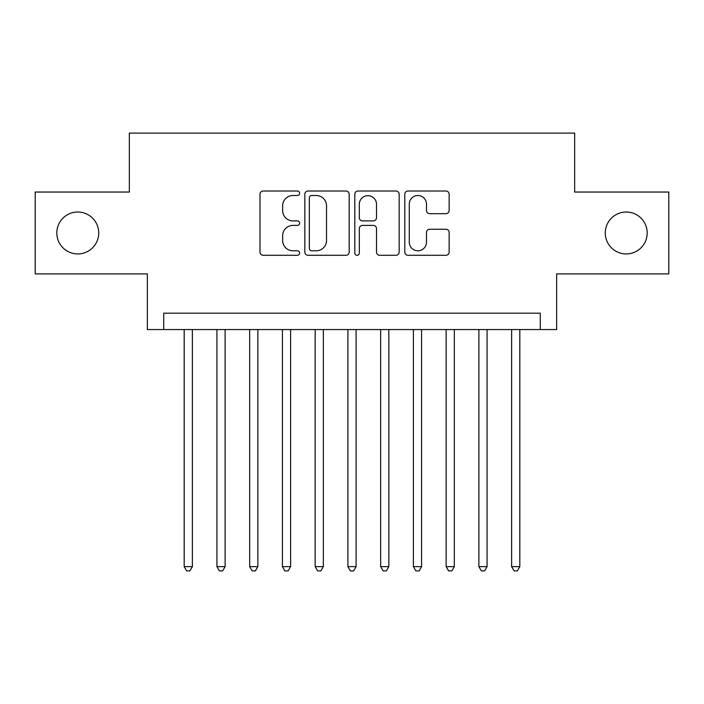 <?xml version="1.0" encoding="UTF-8"?>
<svg xmlns="http://www.w3.org/2000/svg" width="704" height="704" viewBox="0 0 704 704"><rect width="100%" height="100%" fill="white"/><g stroke="black" fill="none" stroke-linecap="round" stroke-linejoin="round"><path stroke-width="1.06" d="M299.614 193.257A2.253 2.253 0 0 0 297.361 191.013L263.208 191.013A3.212 3.212 0 0 0 259.996 194.225L259.996 252.076A3.212 3.212 0 0 0 263.208 255.288L297.361 255.288A2.253 2.253 0 0 0 299.614 253.044A2.253 2.253 0 0 0 297.361 250.791L292.943 250.791A10.287 10.287 0 0 1 282.656 240.504L282.656 235.69A10.287 10.287 0 0 1 292.943 225.403L297.361 225.403A2.253 2.253 0 0 0 299.614 223.15A2.253 2.253 0 0 0 297.361 220.898L292.943 220.898A10.287 10.287 0 0 1 282.656 210.619L282.656 205.797A10.287 10.287 0 0 1 292.943 195.51L297.361 195.51A2.253 2.253 0 0 0 299.614 193.257M605.273 232.971A20.953 20.953 0 0 0 626.234 253.933A20.953 20.953 0 0 0 647.187 232.971A20.953 20.953 0 0 0 626.234 212.018A20.953 20.953 0 0 0 605.273 232.971M56.813 232.971A20.953 20.953 0 0 0 77.766 253.933A20.953 20.953 0 0 0 98.727 232.971A20.953 20.953 0 0 0 77.766 212.018A20.953 20.953 0 0 0 56.813 232.971M445.931 213.673A3.212 3.212 0 0 0 449.143 210.452L449.143 194.225A3.212 3.212 0 0 0 445.931 191.013L408.003 191.013A3.212 3.212 0 0 0 404.791 194.225L404.791 252.076A3.212 3.212 0 0 0 408.003 255.288L445.931 255.288A3.212 3.212 0 0 0 449.143 252.076L449.143 232.47A3.212 3.212 0 0 0 445.931 229.258L429.704 229.258A3.212 3.212 0 0 0 426.483 232.47L426.483 242.194A8.598 8.598 0 0 1 417.886 250.791A8.598 8.598 0 0 1 409.288 242.194L409.288 204.107A8.598 8.598 0 0 1 417.886 195.51A8.598 8.598 0 0 1 426.483 204.107L426.483 210.452A3.212 3.212 0 0 0 429.704 213.673L445.931 213.673M540.276 329.569L556.653 329.569L556.653 273.909L668.8 273.909L668.8 192.042L574.658 192.042L574.658 133.109L129.342 133.109L129.342 192.042L35.2 192.042L35.2 273.909L147.347 273.909L147.347 329.569L540.276 329.569L540.276 313.201L163.724 313.201L163.724 329.569M349.184 194.225A3.212 3.212 0 0 0 345.972 191.013L308.044 191.013A3.212 3.212 0 0 0 304.832 194.225L304.832 252.076A3.212 3.212 0 0 0 308.044 255.288L345.972 255.288A3.212 3.212 0 0 0 349.184 252.076L349.184 194.225M358.028 191.013L395.956 191.013A3.212 3.212 0 0 1 399.168 194.225L399.168 252.076A3.212 3.212 0 0 1 395.956 255.288L379.72 255.288A3.212 3.212 0 0 1 376.508 252.076L376.508 228.615A3.212 3.212 0 0 0 373.296 225.403L362.525 225.403A3.212 3.212 0 0 0 359.313 228.615L359.313 253.044A2.253 2.253 0 0 1 357.06 255.288A2.253 2.253 0 0 1 354.816 253.044L354.816 194.225A3.212 3.212 0 0 1 358.028 191.013M311.582 195.51A2.253 2.253 0 0 0 309.338 197.762L309.338 248.538A2.253 2.253 0 0 0 311.582 250.791L316.246 250.791A10.287 10.287 0 0 0 326.533 240.504L326.533 205.797A10.287 10.287 0 0 0 316.246 195.51L311.582 195.51M376.508 204.266A8.598 8.598 0 0 0 367.91 195.668A8.598 8.598 0 0 0 359.313 204.266L359.313 217.686A3.212 3.212 0 0 0 362.525 220.898L373.296 220.898A3.212 3.212 0 0 0 376.508 217.686L376.508 204.266M184.184 329.569L184.184 566.641L192.368 566.641L192.368 329.569M192.368 566.641L189.913 570.891L186.639 570.891L184.184 566.641M216.929 329.569L216.929 566.641L225.113 566.641L225.113 329.569M225.113 566.641L222.658 570.891L219.384 570.891L216.929 566.641M249.674 329.569L249.674 566.641L257.858 566.641L257.858 329.569M257.858 566.641L255.402 570.891L252.129 570.891L249.674 566.641M282.418 329.569L282.418 566.641L290.602 566.641L290.602 329.569M290.602 566.641L288.147 570.891L284.874 570.891L282.418 566.641M315.163 329.569L315.163 566.641L323.347 566.641L323.347 329.569M323.347 566.641L320.892 570.891L317.618 570.891L315.163 566.641M347.908 329.569L347.908 566.641L356.092 566.641L356.092 329.569M356.092 566.641L353.637 570.891L350.363 570.891L347.908 566.641M380.653 329.569L380.653 566.641L388.837 566.641L388.837 329.569M388.837 566.641L386.382 570.891L383.108 570.891L380.653 566.641M413.398 329.569L413.398 566.641L421.582 566.641L421.582 329.569M421.582 566.641L419.126 570.891L415.853 570.891L413.398 566.641M446.142 329.569L446.142 566.641L454.326 566.641L454.326 329.569M454.326 566.641L451.871 570.891L448.598 570.891L446.142 566.641M478.887 329.569L478.887 566.641L487.071 566.641L487.071 329.569M487.071 566.641L484.616 570.891L481.342 570.891L478.887 566.641M511.632 329.569L511.632 566.641L519.816 566.641L519.816 329.569M519.816 566.641L517.361 570.891L514.087 570.891L511.632 566.641"/></g></svg>
